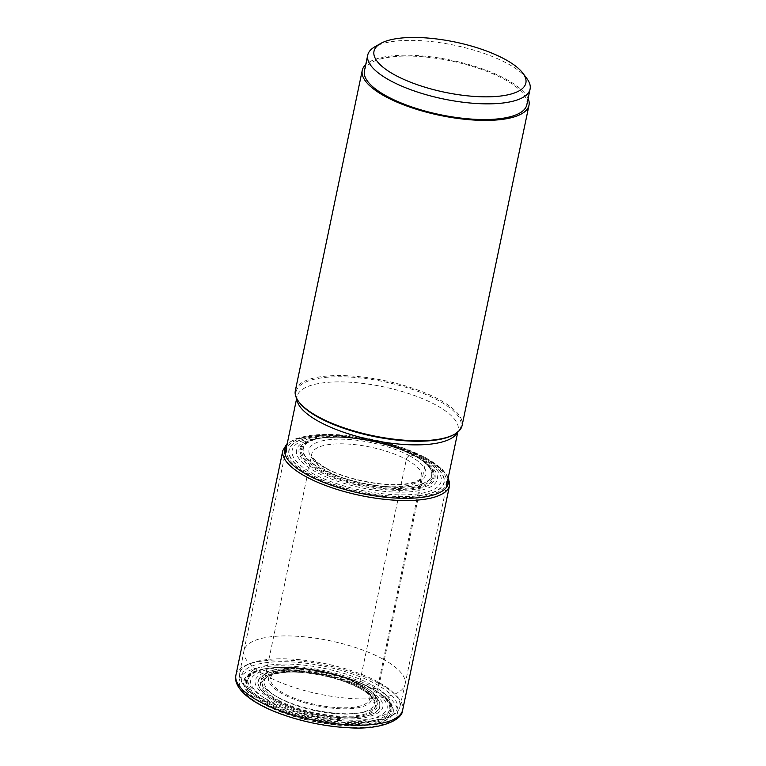 <?xml version="1.0" encoding="UTF-8"?>
<svg xmlns="http://www.w3.org/2000/svg" width="766" height="766" viewBox="0 0 766 766"><rect width="100%" height="100%" fill="white"/><g stroke="black" fill="none" stroke-linecap="round" stroke-linejoin="round"><path stroke-width="0.57" stroke-dasharray="3.83 2.87" d="M358.469 682.085A73.613 24.33 11.8 0 1 363.275 684.162A73.613 24.33 11.8 0 1 370.6 687.782A15.607 9.853 -61.6 0 1 371.328 688.155A27.461 17.34 -61.6 0 1 372.065 688.624L372.276 688.778A76.37 25.24 11.8 0 0 262.853 669.139A76.37 25.24 11.8 0 0 264.567 704.605A76.37 25.24 11.8 0 0 365.717 725.402A76.37 25.24 11.8 0 0 380.376 693.69A76.37 25.24 11.8 0 0 372.276 688.778L375.34 688.328A4.472 2.825 118.4 0 0 379.352 683.732L426.279 459.112A1.695 1.072 118.4 0 0 425.408 457.723L422.497 458.049A10.638 6.712 -61.6 0 1 422.305 458.049A28.026 17.695 -61.6 0 1 420.352 457.857L417.614 457.206A27.892 17.608 -61.6 0 1 416.053 456.584A16.096 10.169 -61.6 0 1 415.364 456.191A15.483 9.776 -61.6 0 1 414.626 455.818A27.116 17.13 -61.6 0 1 413.899 455.349L413.678 455.195A65.55 21.668 11.8 0 0 319.728 438.344A65.55 21.668 11.8 0 0 321.232 468.773A65.55 21.668 11.8 0 0 408.039 486.63A65.55 21.668 11.8 0 0 420.649 459.428A65.55 21.668 11.8 0 0 413.678 455.195L409.551 455.799A3.581 2.26 118.4 0 0 406.334 459.476L358.852 686.776A1.695 1.072 118.4 0 0 359.723 688.174L362.691 687.638A39.794 25.134 118.4 0 0 362.902 687.581A30.803 19.456 -61.6 0 1 365.114 687.102A19.811 12.515 -61.6 0 1 368.168 687.092A28.007 17.685 -61.6 0 1 369.854 687.495A15.837 10.006 -61.6 0 1 370.6 687.782A73.613 24.33 -168.2 0 1 368.906 722.529A73.613 24.33 -168.2 0 1 266.779 703.035A73.613 24.33 11.8 0 1 282.338 667.253A73.613 24.33 11.8 0 1 287.576 667.272L269.661 668.067A74.79 24.723 11.8 0 0 269.661 668.067A74.79 24.723 11.8 0 0 265.85 703.648A74.79 24.723 -168.2 0 0 367.843 723.698A74.79 24.723 -168.2 0 0 374.564 689.984L358.469 682.085A73.613 24.33 11.8 0 0 287.576 667.272M403.797 450.772A68.308 22.578 11.8 0 1 415.364 456.191A68.308 22.578 -168.2 0 1 420.946 459.485A68.308 22.578 -168.2 0 1 410.595 488.842A68.308 22.578 -168.2 0 1 319.01 470.343A68.308 22.578 11.8 0 1 319.441 438.276A68.308 22.578 11.8 0 1 338.639 437.156L323.405 437.788A67.13 22.185 11.8 0 0 319.949 469.73A67.13 22.185 -168.2 0 0 411.524 487.722A67.13 22.185 -168.2 0 0 417.508 457.446L403.797 450.772A68.308 22.578 11.8 0 0 338.639 437.156M295.322 390.737A85.179 28.15 -168.2 0 1 350.043 375.895A85.179 28.15 -168.2 0 1 438.774 399.325A85.179 28.15 -168.2 0 1 462.08 425.57M528.128 98.498A85.179 28.15 11.8 0 0 505.694 78.984A85.179 28.15 11.8 0 0 365.746 64.574M364.434 70.845A82.939 27.413 -168.2 0 1 389.042 57.249A82.939 27.413 -168.2 0 1 479.956 68.835A82.939 27.413 -168.2 0 1 526.817 104.77M526.912 78.601A82.939 27.413 11.8 0 0 392.316 41.546A82.939 27.413 11.8 0 0 374.823 46.822M382.569 658.884A82.288 27.203 -168.2 0 1 405.09 684.239A82.288 27.203 -168.2 0 1 405.051 684.421A82.288 27.203 -168.2 0 1 351.967 698.563A82.288 27.203 -168.2 0 1 266.501 675.938A82.288 27.203 -168.2 0 1 243.952 650.765A82.288 27.203 -168.2 0 1 243.99 650.583A82.288 27.203 -168.2 0 1 296.854 636.24A82.288 27.203 -168.2 0 1 382.569 658.884M390.497 716.421A79.635 26.322 -168.2 0 1 263.207 700.392A79.635 26.322 -168.2 0 1 244.469 685.915A79.635 26.322 -168.2 0 1 279.954 661.68A79.635 26.322 -168.2 0 1 375.531 683.894A79.635 26.322 -168.2 0 1 390.497 716.421L392.872 715.071A81.818 27.04 11.8 0 1 262.096 698.602A81.818 27.04 -168.2 0 1 242.841 683.732A81.818 27.04 -168.2 0 1 239.672 673.582A81.818 27.04 -168.2 0 1 292.018 659.124A81.818 27.04 -168.2 0 1 377.494 681.654A81.818 27.04 11.8 0 1 399.842 707.037L405.051 684.421M371.137 684.545A73.402 24.263 11.8 0 0 269.297 665.099A73.402 24.263 11.8 0 0 267.612 699.751A73.402 24.263 11.8 0 0 369.442 719.188A73.402 24.263 11.8 0 0 371.137 684.545M392.872 715.071A81.818 27.04 11.8 0 0 399.842 707.037M277.742 697.175A59.365 19.619 11.8 0 0 360.106 712.897A59.365 19.619 11.8 0 0 361.466 684.871A59.365 19.619 -168.2 0 0 339.3 675.851A59.365 19.619 -168.2 0 0 307.635 669.235A59.365 19.619 -168.2 0 0 263.916 674.846A59.365 19.619 -168.2 0 0 277.742 697.175M409.551 455.799A59.691 19.734 -168.2 0 1 408.182 483.978A59.691 19.734 -168.2 0 1 325.358 468.17A59.691 19.734 -168.2 0 1 326.728 439.99A59.691 19.734 -168.2 0 1 409.551 455.799M406.334 459.476A56.119 18.547 -168.2 0 1 421.693 476.768A56.119 18.547 -168.2 0 1 385.643 486.544A56.119 18.547 -168.2 0 1 327.187 471.1A56.119 18.547 -168.2 0 1 311.829 453.817A56.119 18.547 -168.2 0 1 347.888 444.041A56.119 18.547 -168.2 0 1 406.334 459.476M279.705 698.4A56.119 18.547 11.8 0 0 338.16 713.845A56.119 18.547 11.8 0 0 374.21 704.069A56.119 18.547 11.8 0 0 358.852 686.776A56.119 18.547 11.8 0 0 300.396 671.332A56.119 18.547 11.8 0 0 264.347 681.118A56.119 18.547 11.8 0 0 279.705 698.4M278.173 700.153A57.814 19.112 11.8 0 0 358.392 715.463A57.814 19.112 11.8 0 0 359.723 688.174A57.814 19.112 11.8 0 0 279.504 672.854A57.814 19.112 11.8 0 0 278.173 700.153M361.016 687.983A59.652 19.715 -168.2 0 1 359.647 716.133A59.652 19.715 -168.2 0 1 276.88 700.335A59.652 19.715 -168.2 0 1 278.259 672.184A59.652 19.715 -168.2 0 1 361.016 687.983M362.691 687.638A61.998 20.49 11.8 0 0 276.679 671.217A61.998 20.49 11.8 0 0 275.253 700.478A61.998 20.49 -168.2 0 0 361.265 716.899A61.998 20.49 -168.2 0 0 362.691 687.638M362.902 687.581A62.276 20.586 -168.2 0 1 361.466 716.976A62.276 20.586 -168.2 0 1 275.061 700.478A62.276 20.586 11.8 0 1 276.488 671.083A62.276 20.586 11.8 0 1 362.902 687.581M365.114 687.102C389.415 702.125 388.917 712.409 363.611 717.962C339.52 721.878 296.174 713.606 272.907 700.651C248.605 685.627 249.103 675.334 274.41 669.79C298.501 665.865 341.847 674.137 365.114 687.102M368.168 687.092C394.126 703.14 393.59 714.132 366.56 720.069C340.822 724.253 294.517 715.415 269.661 701.57C243.703 685.522 244.239 674.53 271.269 668.603C297.007 664.409 343.312 673.257 368.168 687.092M369.854 687.495A72.425 23.938 -168.2 0 1 368.187 721.687A72.425 23.938 -168.2 0 1 267.698 702.499A72.425 23.938 11.8 0 1 269.364 668.316A72.425 23.938 11.8 0 1 369.854 687.495M262.853 669.139L263.15 669.082A76.006 25.125 -168.2 0 1 372.065 688.624A76.006 25.125 -168.2 0 1 380.118 693.517A76.006 25.125 -168.2 0 1 365.535 725.076A76.006 25.125 -168.2 0 1 264.854 704.375A76.006 25.125 -168.2 0 1 263.15 669.082L269.699 668.057A74.79 24.723 11.8 0 1 371.328 688.155A74.79 24.723 -168.2 0 1 374.526 689.955A74.79 24.723 -168.2 0 1 374.564 689.984M380.376 693.69L374.526 689.955M375.34 688.328A80.708 26.676 -168.2 0 1 373.482 726.427A80.708 26.676 -168.2 0 1 261.503 705.055A80.708 26.676 -168.2 0 1 263.36 666.956A80.708 26.676 -168.2 0 1 375.34 688.328M235.909 675.143A85.179 28.15 -168.2 0 1 290.63 660.302A85.179 28.15 -168.2 0 1 379.352 683.732A85.179 28.15 -168.2 0 1 379.4 683.76A85.179 28.15 -168.2 0 1 402.667 709.977M449.585 485.357A85.179 28.15 11.8 0 0 426.279 459.112A85.179 28.15 11.8 0 0 337.557 435.682A85.179 28.15 11.8 0 0 282.836 450.523M448.043 478.654A83.475 27.595 11.8 0 0 425.408 457.723A83.475 27.595 11.8 0 0 345.045 435.251A83.475 27.595 11.8 0 0 286.934 444.998M424.105 457.915A81.627 26.982 -168.2 0 1 422.229 496.445A81.627 26.982 -168.2 0 1 308.976 474.824A81.627 26.982 -168.2 0 1 310.852 436.294A81.627 26.982 -168.2 0 1 424.105 457.915M422.497 458.049A79.31 26.216 11.8 0 0 312.451 437.041A79.31 26.216 11.8 0 0 310.623 474.489A79.31 26.216 -168.2 0 0 420.668 495.497A79.31 26.216 -168.2 0 0 422.497 458.049M422.305 458.049A79.042 26.121 -168.2 0 1 420.486 495.363A79.042 26.121 -168.2 0 1 310.824 474.432A79.042 26.121 11.8 0 1 312.643 437.118A79.042 26.121 11.8 0 1 422.305 458.049M420.352 457.857A76.121 25.163 -168.2 0 1 418.6 493.792A76.121 25.163 -168.2 0 1 312.988 473.627A76.121 25.163 11.8 0 1 314.74 437.702A76.121 25.163 11.8 0 1 420.352 457.857M417.614 457.206A71.918 23.775 -168.2 0 1 415.957 491.159A71.918 23.775 -168.2 0 1 316.176 472.105A71.918 23.775 11.8 0 1 317.833 438.162A71.918 23.775 11.8 0 1 417.614 457.206M411.936 454.477C391.129 443.945 352.982 435.969 329.706 437.3A69.438 22.951 11.8 0 1 411.936 454.477A69.438 22.951 11.8 0 1 412.137 454.573A69.438 22.951 11.8 0 1 416.053 456.584A69.438 22.951 -168.2 0 1 414.454 489.359A69.438 22.951 -168.2 0 1 318.11 470.975A69.438 22.951 11.8 0 1 329.476 437.309L319.441 438.276M323.405 437.788A67.13 22.185 11.8 0 1 323.444 437.779A67.13 22.185 11.8 0 1 414.626 455.818A67.13 22.185 -168.2 0 1 417.48 457.426A67.13 22.185 -168.2 0 1 417.508 457.446M413.899 455.349A65.905 21.783 -168.2 0 1 420.907 459.6L420.907 459.6A65.905 21.783 -168.2 0 1 408.221 486.956A65.905 21.783 -168.2 0 1 320.935 469.003A65.905 21.783 -168.2 0 1 319.432 438.401L319.432 438.401A65.905 21.783 -168.2 0 1 413.899 455.349M296.662 398.435L297.055 396.558C296.394 396.903 297.131 398.856 299.276 402.409A84.26 27.844 -168.2 0 1 336.781 376.776A84.26 27.844 -168.2 0 1 437.893 400.254A84.26 27.844 -168.2 0 1 437.941 400.273A84.26 27.844 -168.2 0 1 453.778 434.686C457.168 432.292 458.633 430.798 458.164 430.214A82.288 27.203 11.8 0 0 435.643 404.86A82.288 27.203 11.8 0 0 435.595 404.841A82.288 27.203 11.8 0 0 349.899 382.215A82.288 27.203 11.8 0 0 297.055 396.558A82.288 27.203 11.8 0 0 296.873 398.837M457.417 432.369A82.288 27.203 11.8 0 0 458.164 430.214L457.771 432.091M283.037 694.168A52.528 17.359 -168.2 0 1 270.8 674.415A52.528 17.359 -168.2 0 1 309.493 669.446A52.528 17.359 -168.2 0 1 337.519 675.306A52.528 17.359 -168.2 0 1 357.09 683.262A52.528 17.359 -168.2 0 1 357.128 683.282A52.528 17.359 -168.2 0 1 355.941 708.081A52.528 17.359 -168.2 0 1 283.085 694.197A52.528 17.359 -168.2 0 1 283.037 694.168M355.903 683.176A50.7 16.756 -168.2 0 1 354.735 707.104A50.7 16.756 -168.2 0 1 284.397 693.68A50.7 16.756 -168.2 0 1 285.565 669.752A50.7 16.756 -168.2 0 1 355.903 683.176M326.364 468.323C346.079 479.382 383.546 486.841 404.908 484.016C419.577 481.929 421.108 478.223 421.329 477.706L374.21 704.069L372.946 699.08C370.754 695.566 366.186 691.909 359.244 688.098C343.168 679.825 324.305 674.654 302.656 672.596C277.551 669.963 262.556 677.69 264.347 681.118L311.829 453.817C310.527 456.718 315.372 461.563 326.364 468.323M448.349 477.151L442.049 468.983L425.886 457.8L401.7 447.373L373.023 439.445L325.876 434.293L296.26 438.545L287.25 443.495M420.946 459.485L412.137 454.573M420.649 459.428L417.48 457.426M319.728 438.344L323.444 437.779M363.275 684.162C337.442 673.017 310.469 667.378 282.338 667.253M405.09 684.239L446.138 487.741M243.99 650.583L285.038 454.085M239.672 673.582L243.952 650.765M244.469 685.915L242.841 683.732M339.3 675.851L307.635 669.235"/><path stroke-width="1.15" d="M529 105.22L462.08 425.57A85.179 28.15 -168.2 0 1 454.784 434.121A85.179 28.15 -168.2 0 1 318.627 416.972A85.179 28.15 -168.2 0 1 298.587 401.489A85.179 28.15 -168.2 0 1 295.322 390.737L362.251 70.386A85.179 28.15 11.8 0 0 385.557 96.631A85.179 28.15 11.8 0 0 474.278 120.061A85.179 28.15 11.8 0 0 529 105.22A85.179 28.15 11.8 0 0 528.128 98.498M365.746 64.574A85.179 28.15 11.8 0 0 362.251 70.386M530.091 89.067L526.817 104.77A82.939 27.413 -168.2 0 1 502.209 118.366A82.939 27.413 -168.2 0 1 411.294 106.78A82.939 27.413 -168.2 0 1 364.434 70.845L367.718 55.142A82.939 27.413 11.8 0 0 414.578 91.077A82.939 27.413 11.8 0 0 505.493 102.673A82.939 27.413 11.8 0 0 530.091 89.067A82.939 27.413 11.8 0 0 526.912 78.601L522.9 73.22A77.577 25.642 11.8 0 0 397.018 38.568A77.577 25.642 11.8 0 0 380.645 43.499A77.577 25.642 11.8 0 0 406.066 80.382A77.577 25.642 11.8 0 0 502.86 95.731A77.577 25.642 11.8 0 0 522.9 73.22M380.645 43.499L374.823 46.822A82.939 27.413 11.8 0 0 367.718 55.142M259.214 701.388A85.179 28.15 -168.2 0 1 259.167 701.359A85.179 28.15 -168.2 0 1 235.909 675.143C234.109 681.51 238.255 693.048 260.249 704.854C282.462 717.033 318.522 726.36 348.185 727.7C380.606 730.228 402.686 719.954 402.667 709.977A85.179 28.15 -168.2 0 1 347.936 724.818A85.179 28.15 -168.2 0 1 259.214 701.388M287.25 443.495L282.836 450.523A85.179 28.15 11.8 0 0 306.141 476.768A85.179 28.15 11.8 0 0 394.863 500.198A85.179 28.15 11.8 0 0 449.585 485.357L402.667 709.977M286.934 444.998A83.475 27.595 11.8 0 0 307.664 475.016A83.475 27.595 11.8 0 0 401.011 498.264A83.475 27.595 11.8 0 0 448.043 478.654M454.784 434.121L453.778 434.686A84.26 27.844 -168.2 0 1 319.154 417.757A84.26 27.844 -168.2 0 1 319.106 417.729A84.26 27.844 -168.2 0 1 299.276 402.409L298.587 401.489M296.873 398.837A82.288 27.203 11.8 0 0 319.575 421.913A82.288 27.203 11.8 0 0 319.614 421.932A82.288 27.203 11.8 0 0 402.131 444.337A82.288 27.203 11.8 0 0 457.417 432.369M282.836 450.523L235.909 675.143M449.585 485.357L448.349 477.151M446.138 487.741L457.771 432.091M285.038 454.085L296.662 398.435"/></g></svg>
